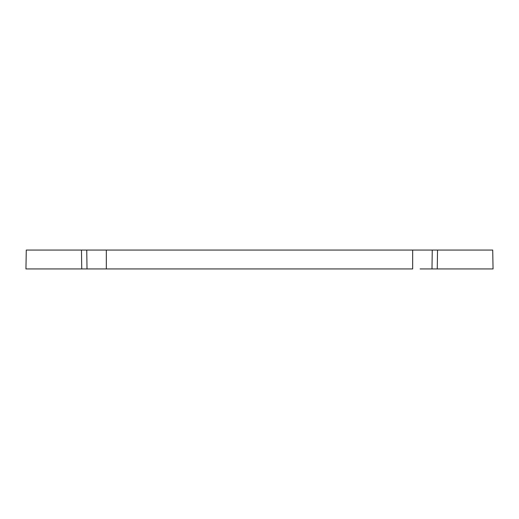 <?xml version="1.0" encoding="UTF-8"?>
<svg xmlns="http://www.w3.org/2000/svg" width="519" height="519" viewBox="0 0 519 519"><rect width="100%" height="100%" fill="white"/><g stroke="black" fill="none" stroke-linecap="round" stroke-linejoin="round"><path stroke-width="0.78" d="M81.47 250.061L81.743 268.939L25.95 268.939L26.281 250.061L492.719 250.061L493.05 268.939L487.503 268.939M68.696 268.939L75.943 268.939M71.713 268.939L61.021 268.939M450.304 268.939L485.972 268.939M420.124 268.939L431.99 268.939L420.124 268.939M437.53 250.061L437.258 268.939L443.713 268.939L438.789 268.939M96.515 268.939L87.01 268.939L86.744 250.061M412.663 250.061L412.663 268.939L81.743 268.939M56.616 268.939L68.91 268.939L56.616 268.939M481.703 268.939L443.057 268.939M33.028 268.939L37.297 268.939M52.231 250.061L53.412 250.061L52.231 250.061M465.588 250.061L466.769 250.061L465.588 250.061M432.256 250.061L431.99 268.939L493.05 268.939M106.337 250.061L106.337 268.939L87.01 268.939"/></g></svg>

